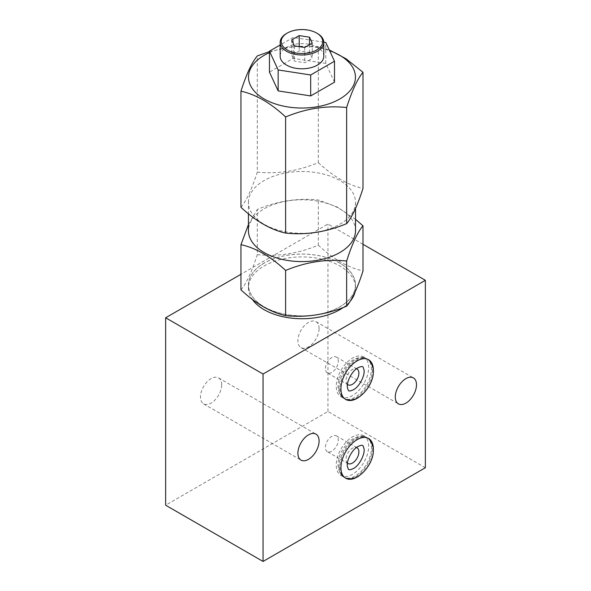 <?xml version="1.0" encoding="UTF-8"?>
<svg xmlns="http://www.w3.org/2000/svg" width="591" height="591" viewBox="0 0 591 591"><rect width="100%" height="100%" fill="white"/><g stroke="black" fill="none" stroke-linecap="round" stroke-linejoin="round"><path stroke-width="0.44" stroke-dasharray="2.96 2.22" d="M425.365 467.732L327.953 411.499L165.635 505.209M362.992 244.297L327.953 224.07L240.958 274.29M327.953 411.499L327.953 224.07M359.106 475.807A22.923 13.231 120 0 0 373.246 451.317M358.574 397.418A22.923 13.231 120 0 0 373.298 371.909M221.677 384.756A14.989 8.651 120 0 0 218.574 377.9A14.989 8.651 120 0 0 207.027 381.912A14.989 8.651 120 0 0 200.482 396.997A14.989 8.651 120 0 0 203.585 403.86A14.989 8.651 120 0 0 215.139 399.841A14.989 8.651 120 0 0 221.677 384.756M319.088 328.522A14.989 8.651 120 0 0 315.986 321.659A14.989 8.651 120 0 0 304.431 325.678A14.989 8.651 120 0 0 297.886 340.763A14.989 8.651 120 0 0 300.996 347.619A14.989 8.651 120 0 0 312.543 343.607A14.989 8.651 120 0 0 319.088 328.522M354.969 292.242A53.537 30.909 0 0 0 355.516 287.832A53.537 30.909 0 0 0 339.832 265.972A53.537 30.909 0 0 0 281.486 259.272A53.537 30.909 0 0 0 248.434 287.832A53.537 30.909 0 0 0 252.298 299.349M343.282 307.49A53.537 30.909 0 0 0 349.998 301.491M339.832 263.113A53.537 30.909 0 0 0 281.486 256.413A53.537 30.909 0 0 0 248.434 284.973A53.537 30.909 0 0 0 264.118 306.825A53.537 30.909 0 0 0 322.464 313.525A53.537 30.909 0 0 0 355.516 284.973A53.537 30.909 0 0 0 339.832 263.113M264.162 263.143A53.471 30.872 0 0 0 264.162 306.803A53.471 30.872 0 0 0 339.788 306.803A53.471 30.872 180 0 0 339.788 263.143A53.471 30.872 180 0 0 264.162 263.143M240.958 289.841C246.41 283.399 251.862 271.653 257.307 254.61L257.307 209.436C277.652 200.984 297.99 197.845 318.327 199.994L337.099 206.953L355.516 219.313M240.958 207.301C246.41 200.859 251.862 189.113 257.307 172.07L257.307 55.938M248.434 224.595L257.307 209.436M269.452 52.658A53.471 30.872 180 0 1 329.623 50.737M334.499 82.193L325.781 63.414L293.262 58.383L269.452 72.124M293.262 58.383L293.262 37.425L280.164 44.99M325.781 63.414L325.781 42.456M323.779 42.153L293.262 37.425M323.787 56.204A21.815 12.596 0 0 0 317.397 47.302A21.815 12.596 0 0 0 293.631 44.569A21.815 12.596 0 0 0 280.164 56.204M317.397 33.488A21.815 12.596 0 0 0 286.554 33.488M291.695 39.944L291.695 55.185L294.451 61.117L304.727 62.712L312.255 58.369L309.499 52.429L299.223 50.841L291.695 55.185M294.451 45.884L294.451 61.117M299.223 46.623L299.223 50.841M309.499 44.717L309.499 52.429M312.255 43.128L312.255 58.369M304.727 47.472L304.727 62.712M269.452 51.587L293.631 46.49L318.327 46.504L329.246 49.917M257.307 172.07C277.652 174.227 297.99 171.08 318.327 162.628L318.327 46.504M257.307 254.61C277.652 256.767 297.99 253.62 318.327 245.169L318.327 199.994M248.434 202.395A53.537 30.909 0 0 1 264.118 180.543A53.537 30.909 180 0 1 322.464 173.843A53.537 30.909 180 0 1 355.516 202.395A53.537 30.909 180 0 1 339.832 224.255A53.537 30.909 0 0 1 281.486 230.955A53.537 30.909 0 0 1 248.434 202.395L248.434 213.765M318.327 162.628C333.213 176.532 348.106 185.123 362.992 188.418M318.327 245.169C333.213 259.072 348.106 267.664 362.992 270.959M355.516 230.682A53.537 30.909 180 0 0 322.464 202.129A53.537 30.909 180 0 0 264.118 208.83A53.537 30.909 0 0 0 248.434 230.682M368.09 438.227A22.923 13.231 120 0 0 367.595 437.916A22.923 13.231 120 0 0 356.129 439.047A22.923 13.231 120 0 0 339.921 467.119A22.923 13.231 120 0 0 344.671 477.617A22.923 13.231 120 0 0 345.196 477.89M345.809 478.149A22.923 13.231 120 0 0 356.129 476.479A22.923 13.231 120 0 0 372.337 448.406A22.923 13.231 120 0 0 368.629 438.633M339.057 466.624A22.923 13.231 120 0 0 342.773 476.398A22.923 13.231 120 0 0 343.807 477.114A22.923 13.231 120 0 0 355.265 475.977A22.923 13.231 120 0 0 371.473 447.912A22.923 13.231 120 0 0 366.73 437.414A22.923 13.231 120 0 0 365.585 436.875A22.923 13.231 120 0 0 355.265 438.552A22.923 13.231 120 0 0 339.057 466.624M363.916 435.789A22.923 13.231 -60 0 0 346.252 441.928A22.923 13.231 -60 0 0 336.242 464.999A22.923 13.231 120 0 0 340.992 475.489A22.923 13.231 120 0 0 358.656 469.35A22.923 13.231 120 0 0 368.658 446.286A22.923 13.231 -60 0 0 363.916 435.789L366.73 437.414M347.427 463.174A9.101 5.253 120 0 1 346.016 459.355A9.101 5.253 -60 0 1 349.658 450.556A9.101 5.253 -60 0 1 356.462 447.52M327.281 451.613A9.101 5.253 120 0 1 325.397 447.446A9.101 5.253 -60 0 1 329.372 438.293A9.101 5.253 -60 0 1 336.382 435.855A9.101 5.253 -60 0 1 338.266 440.022A9.101 5.253 120 0 1 334.292 449.175A9.101 5.253 120 0 1 327.281 451.613L347.9 463.521M368.141 359.491A22.923 13.231 120 0 0 367.683 359.21A22.923 13.231 120 0 0 356.225 360.34A22.923 13.231 120 0 0 340.017 388.413A22.923 13.231 120 0 0 344.767 398.903A22.923 13.231 120 0 0 345.24 399.154M346.141 399.531A22.923 13.231 120 0 0 356.225 397.773A22.923 13.231 120 0 0 372.433 369.7A22.923 13.231 120 0 0 368.917 360.089M338.983 387.814A22.923 13.231 120 0 0 342.507 397.433A22.923 13.231 120 0 0 343.733 398.312A22.923 13.231 120 0 0 355.191 397.174A22.923 13.231 120 0 0 371.399 369.102A22.923 13.231 120 0 0 366.656 358.611A22.923 13.231 120 0 0 365.275 357.983A22.923 13.231 120 0 0 355.191 359.742A22.923 13.231 120 0 0 338.983 387.814M363.916 357.03A22.923 13.231 -60 0 0 346.252 363.17A22.923 13.231 -60 0 0 336.242 386.233A22.923 13.231 120 0 0 340.992 396.724A22.923 13.231 120 0 0 358.656 390.585A22.923 13.231 120 0 0 368.658 367.521A22.923 13.231 -60 0 0 363.916 357.03L366.656 358.611M347.449 384.431A9.101 5.253 120 0 1 346.016 380.589A9.101 5.253 -60 0 1 349.68 371.776A9.101 5.253 -60 0 1 356.491 368.762M327.281 372.855A9.101 5.253 120 0 1 325.397 368.688A9.101 5.253 -60 0 1 329.372 359.527A9.101 5.253 -60 0 1 336.382 357.09A9.101 5.253 -60 0 1 338.266 361.256A9.101 5.253 120 0 1 334.292 370.417A9.101 5.253 120 0 1 327.281 372.855L347.9 384.756M248.434 287.832L248.434 284.973M355.516 202.395L355.516 208.49M355.516 287.832L355.516 284.973M218.574 377.9L315.986 434.134M203.585 403.86L300.996 460.101M315.986 321.659L413.39 377.9M300.996 347.619L398.4 403.86M344.671 477.617L345.691 478.2M340.992 475.489L343.807 477.114M342.773 476.398C331.728 464.918 341.96 445.813 353.403 438.537C358.493 435.995 362.556 435.441 365.585 436.875M367.595 437.916L368.614 438.507M336.382 435.855L357.001 447.764M344.767 398.903L345.691 399.442M340.992 396.724L343.733 398.312M342.507 397.433C331.994 386.278 341.857 366.959 353.403 359.764C358.552 357.267 362.512 356.676 365.275 357.983M367.683 359.21L368.614 359.742M336.382 357.09L357.001 368.998"/><path stroke-width="0.89" d="M240.958 274.29L165.635 317.781L165.635 505.209L263.047 561.45L425.365 467.732L425.365 280.304L362.992 244.297M263.047 561.45L263.047 374.022L425.365 280.304M319.088 440.997A14.989 8.651 120 0 0 315.986 434.134A14.989 8.651 120 0 0 304.431 438.153A14.989 8.651 120 0 0 297.894 453.238A14.989 8.651 120 0 0 300.996 460.101A14.989 8.651 120 0 0 312.543 456.082A14.989 8.651 120 0 0 319.088 440.997M416.492 384.763A14.989 8.651 120 0 0 413.39 377.9A14.989 8.651 120 0 0 401.843 381.912A14.989 8.651 120 0 0 395.298 396.997A14.989 8.651 120 0 0 398.4 403.86A14.989 8.651 120 0 0 409.955 399.841A14.989 8.651 120 0 0 416.492 384.763M373.246 451.317A22.923 13.231 120 0 0 373.357 448.997A22.923 13.231 120 0 0 368.614 438.507A22.923 13.231 120 0 0 350.951 444.646A22.923 13.231 120 0 0 340.948 467.71A22.923 13.231 120 0 0 345.691 478.2A22.923 13.231 120 0 0 359.106 475.807M373.298 371.909A22.923 13.231 120 0 0 373.357 370.232A22.923 13.231 120 0 0 368.614 359.742A22.923 13.231 120 0 0 350.951 365.881A22.923 13.231 120 0 0 340.948 388.952A22.923 13.231 120 0 0 345.691 399.442A22.923 13.231 120 0 0 358.574 397.418M165.635 317.781L263.047 374.022M252.298 299.349A53.537 30.909 0 0 0 264.118 309.684A53.537 30.909 0 0 0 343.282 307.49M349.998 301.491A53.537 30.909 0 0 0 354.969 292.242M355.516 219.313L362.992 225.784L362.992 270.959C357.54 288.009 352.088 299.748 346.644 306.19C326.298 314.634 305.961 317.781 285.623 315.631C270.737 312.329 255.844 303.737 240.958 289.841L240.958 244.667L248.434 224.595M329.246 49.917L345.92 58.686L362.992 72.294L362.992 188.418C357.54 205.469 352.088 217.207 346.644 223.649C326.298 232.093 305.961 235.24 285.623 233.09C270.737 229.788 255.844 221.197 240.958 207.301L240.958 91.169C246.41 74.126 251.862 62.38 257.307 55.938L269.452 51.587M362.992 72.294C357.54 78.736 352.088 90.475 346.644 107.518C326.298 105.361 305.961 108.508 285.623 116.959C270.737 103.056 255.844 94.464 240.958 91.169M329.623 50.737A53.471 30.872 180 0 1 339.788 98.985A53.471 30.872 180 0 1 264.162 98.985A53.471 30.872 180 0 1 264.162 55.332A53.471 30.872 180 0 1 269.452 52.658M280.164 44.99L269.452 51.173L269.452 72.124L278.162 90.903L310.689 95.934L334.499 82.193L334.499 61.235L325.781 42.456L323.779 42.153M269.452 51.173L278.162 69.952L310.689 74.983L334.499 61.235M278.162 90.903L278.162 69.952M310.689 95.934L310.689 74.983M287.292 33.059L286.554 33.488A21.815 12.596 0 0 0 280.164 42.397L280.164 56.204A21.815 12.596 0 0 0 286.554 65.113A21.815 12.596 0 0 0 310.319 67.839A21.815 12.596 0 0 0 323.787 56.204L323.787 42.397A21.815 12.596 0 0 0 317.397 33.488L316.658 33.059A20.759 11.99 0 0 0 287.292 33.059A20.759 11.99 0 0 0 287.292 50.013A20.759 11.99 0 0 0 316.658 50.013A20.759 11.99 0 0 0 316.658 33.059L317.397 33.488M280.164 42.397A21.815 12.596 0 0 0 286.554 51.299A21.815 12.596 0 0 0 310.319 54.032A21.815 12.596 0 0 0 323.787 42.397M291.695 39.944L294.451 45.884L304.727 47.472L312.255 43.128L309.499 37.196L299.223 35.6L291.695 39.944M299.223 35.6L299.223 46.623M309.499 37.196L309.499 44.717M346.644 223.649L346.644 107.518M346.644 306.19L346.644 261.015C326.298 258.858 305.961 262.005 285.623 270.449C270.737 256.553 255.844 247.954 240.958 244.667M362.992 225.784C357.54 232.226 352.088 243.972 346.644 261.015M285.623 233.09L285.623 116.959M285.623 315.631L285.623 270.449M248.434 213.765L248.434 230.682A53.537 30.909 0 0 0 281.486 259.242A53.537 30.909 0 0 0 339.832 252.542A53.537 30.909 180 0 0 355.516 230.682L355.516 208.49M345.196 477.89A22.923 13.231 120 0 0 345.809 478.149C349.791 479.471 353.846 478.917 357.998 476.486C369.434 469.217 379.673 450.113 368.629 438.633A22.923 13.231 120 0 0 368.09 438.227M356.462 447.52A9.101 5.253 -60 0 1 357.001 447.764A9.101 5.253 -60 0 1 358.885 451.923A9.101 5.253 120 0 1 354.91 461.083A9.101 5.253 120 0 1 347.9 463.521A9.101 5.253 120 0 1 347.427 463.174M345.24 399.154A22.923 13.231 120 0 0 346.141 399.531C350.035 400.698 353.994 400.107 358.013 397.75C369.56 390.555 379.422 371.244 368.917 360.089A22.923 13.231 120 0 0 368.141 359.491M356.491 368.762A9.101 5.253 -60 0 1 357.001 368.998A9.101 5.253 -60 0 1 358.885 373.165A9.101 5.253 120 0 1 354.91 382.318A9.101 5.253 120 0 1 347.9 384.756A9.101 5.253 120 0 1 347.449 384.431M353.403 468.537C347.478 471.138 348.579 469.143 347.39 466.454C346.171 460.943 352.066 449.404 357.998 446.493C363.923 443.893 362.815 445.887 364.004 448.576C365.223 454.087 359.328 465.627 353.403 468.537M353.403 389.764C347.486 392.358 348.609 390.385 347.419 387.696C346.2 382.192 352.088 370.653 358.013 367.75C363.93 365.157 362.815 367.137 364.004 369.818C365.223 375.322 359.328 386.861 353.403 389.764"/></g></svg>
